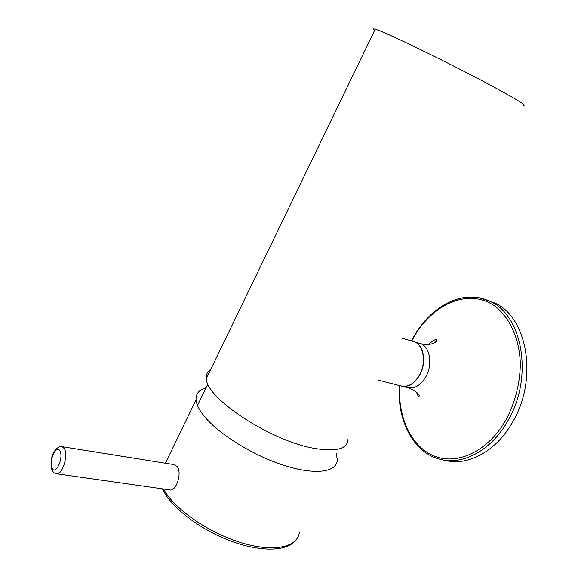 <?xml version="1.0" encoding="UTF-8"?>
<svg xmlns="http://www.w3.org/2000/svg" width="578" height="578" viewBox="0 0 578 578"><rect width="100%" height="100%" fill="white"/><g stroke="black" fill="none" stroke-linecap="round" stroke-linejoin="round"><path stroke-width="0.87" d="M436.968 339.987L433.803 343.18M434.143 343.029L437.055 340.211M401.486 386.118C408.509 387.441 414.621 383.684 419.816 374.855C426.752 362.471 423.797 344.95 414.549 341.887L412.865 341.388M444.699 460.211C467.523 466.699 496.473 451.404 512.917 421.535C538.855 377.564 526.609 314.931 493.294 302.453L487.731 300.416M378.763 380.266L400.554 385.844C407.786 387.686 414.137 384.002 419.606 374.797C426.55 362.413 423.595 344.893 414.339 341.829L412.656 341.331M210.782 369.335C207.466 371.401 205.992 374.443 206.368 378.467C205.551 398.04 271.104 441.267 314.67 448.449C336.692 452.054 347.812 448.889 348.028 438.948M522.852 105.153C527.649 106.345 519.983 101.388 499.854 90.291C459.871 68.255 383.561 30.974 375.201 29.211C373.005 28.568 372.824 28.943 374.66 30.331M336.15 453.448L337.321 459.394C337.552 472.204 315.574 475.629 283.552 465.232C251.596 454.944 216.129 432.395 202.741 414.361C198.608 408.834 196.376 403.979 196.05 399.803C195.754 393.726 199.085 389.716 206.043 387.787M56.81 473.808L169.679 489.862C176.052 492.073 182.258 473.158 177.287 466.67L174.159 464.618M399.651 385.613C397.758 417.497 411.399 447.148 434.699 456.259C457.892 465.456 488.728 450.833 506.285 419.353C515.33 401.876 520.019 383.359 520.345 363.815C519.514 338.665 509.803 317.438 494.963 306.21C468.115 287.143 430.624 304.678 412.302 340.066L411.782 341.071M479.35 297.887L488.677 300.827C521.963 313.29 534.123 376.155 508.127 420.336C491.459 450.695 462.053 466.027 439.135 459.04C412.627 451.786 396.956 419.585 399.326 385.533M402.433 386.328L406.934 387.477C414.18 389.326 420.531 385.671 425.993 376.516C432.915 364.212 429.916 346.764 420.647 343.693L418.963 343.195M163.516 488.988L165.113 491.697C177.287 511.4 211.664 534.332 243.548 543.399C275.489 552.59 298.414 546.701 299.361 531.868M52.114 468.245C55.517 475.961 63.869 457.783 59.96 451.071C56.463 443.666 48.35 461.49 52.114 468.245M64.404 448.694C68.601 455.515 61.947 475.954 56.254 473.736C54.289 473.375 52.829 472.002 51.861 469.611C50.25 462.74 51.03 456.721 54.202 451.548C57.092 447.589 59.758 445.963 62.214 446.671L64.404 448.694M61.42 446.577L174.78 464.719M493.294 302.453L488.677 300.827C461.612 288.624 428.645 307.445 412.078 339.792L411.464 340.977M428.623 344.43C432.619 340.673 435.35 339.134 436.809 339.821L435.899 341.966C432.395 344.495 427.308 345.073 420.647 343.693L414.549 341.887M416.5 392.224C417.576 395.135 418.407 396.653 418.978 396.761L419.238 395.655C418.125 392.867 414.527 390.273 408.444 387.881M400.966 337.87L414.339 341.829M206.368 378.467L375.201 29.211M197.481 405.46L207.928 383.9M294.773 541.384C285.113 551.549 260.331 551.752 231.886 541.463C203.514 531.074 175.936 511.429 164.911 493.431L162.425 488.836M165.402 463.216L196.05 399.803"/></g></svg>
